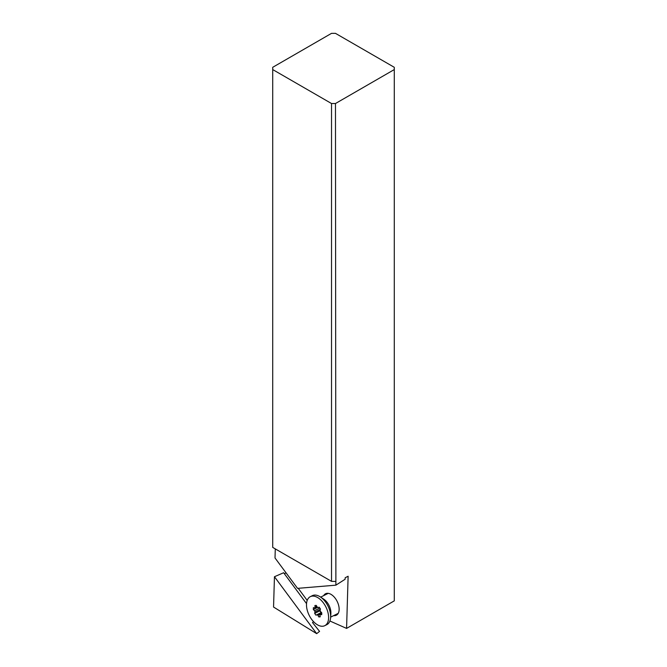 <?xml version="1.0" encoding="UTF-8"?>
<svg xmlns="http://www.w3.org/2000/svg" width="667" height="667" viewBox="0 0 667 667"><rect width="100%" height="100%" fill="white"/><g stroke="black" fill="none" stroke-linecap="round" stroke-linejoin="round"><path stroke-width="1" d="M313.607 621.711L312.515 622.569L319.56 631.382L316.667 633.65L273.553 607.053L274.454 576.722L283.633 572.745L306.537 603.627M286.051 572.861L284.409 573.778M335.476 581.432L331.524 581.357L331.524 103.527L335.476 103.527L335.885 585.167L297.557 588.361L275.012 557.971L275.288 548.883M335.476 103.527L394.28 69.576L394.28 67.3L335.476 33.35L331.524 33.35L272.72 67.3L272.72 547.407L331.524 581.357M331.524 103.527L272.72 69.576M394.28 69.576L394.28 600.867L346.573 628.406L329.907 621.002M346.573 628.406L348.124 576.238L345.164 577.764L345.114 579.256L335.885 585.167M298.224 588.311L307.204 600.417M323.678 595.623A12.014 6.928 63.5 0 1 331.257 594.514A12.014 6.928 63.5 0 1 331.516 594.681A12.014 6.928 63.5 0 1 339.144 609.555A12.014 6.928 63.5 0 1 339.128 609.913A12.014 6.928 63.5 0 1 333.667 615.616M316.667 633.65L274.454 576.722M330.624 617.475L330.874 613.373A11.181 6.445 -116.5 0 0 323.803 599.199L320.36 596.94A16.208 9.346 63.5 0 1 330.624 617.475A16.208 9.346 63.5 0 1 326.83 624.654L324.787 625.671A16.208 9.346 -116.5 0 0 327.981 612.598A16.208 9.346 -116.5 0 0 317.951 597.724A16.208 9.346 -116.5 0 0 310.305 596.673A16.208 9.346 -116.5 0 0 307.12 609.755A16.208 9.346 -116.5 0 0 317.15 624.629A16.208 9.346 -116.5 0 0 324.787 625.671M310.305 596.673L312.348 595.656A16.208 9.346 63.5 0 1 319.993 596.698A16.208 9.346 63.5 0 1 320.36 596.94M316.775 606.278L315.074 607.128A1.117 0.642 -116.5 0 1 314.816 607.82A1.117 0.642 -116.5 0 1 314.557 607.854L313.382 607.654L313.332 609.513L317.567 607.395M315.074 607.128L314.907 605.519L316.258 605.403L317.184 606.945A1.117 0.642 -116.5 0 0 317.659 607.462A1.117 0.642 -116.5 0 0 318.151 607.554L319.134 607.178L320.427 608.921L320.177 610.272A1.117 0.642 -116.5 0 0 320.627 611.597L321.769 612.84L321.711 614.691L320.544 614.499A1.117 0.642 -116.5 0 0 320.285 614.532A1.117 0.642 -116.5 0 0 320.027 615.224L320.185 616.833L318.843 616.95L317.917 615.399A1.117 0.642 -116.5 0 0 317.442 614.891A1.117 0.642 -116.5 0 0 316.95 614.799L315.966 615.174L314.674 613.432L314.924 612.073A1.117 0.642 -116.5 0 0 314.474 610.747L313.332 609.513M318.926 607.253A13.032 9.513 -157.6 0 1 319.41 607.554M320.243 609.888A13.032 6.462 -50.3 0 1 319.76 610.889A11.923 9.313 -144.5 0 1 321.052 612.631A13.032 0.617 155.4 0 1 321.436 612.473M314.674 613.432L319.76 610.889M315.966 615.174L321.052 612.631M318.843 616.95L320.135 616.3M319.801 608.087L314.474 610.747M314.924 612.073L320.343 609.371M321.486 612.531L316.95 614.799M317.917 615.399L321.752 613.49M320.544 614.499L321.736 613.907M338.219 613.348L330.649 617.125M328.231 593.347L320.66 597.132M320.285 614.532L321.744 613.807M314.816 607.82L317.033 606.712"/></g></svg>
